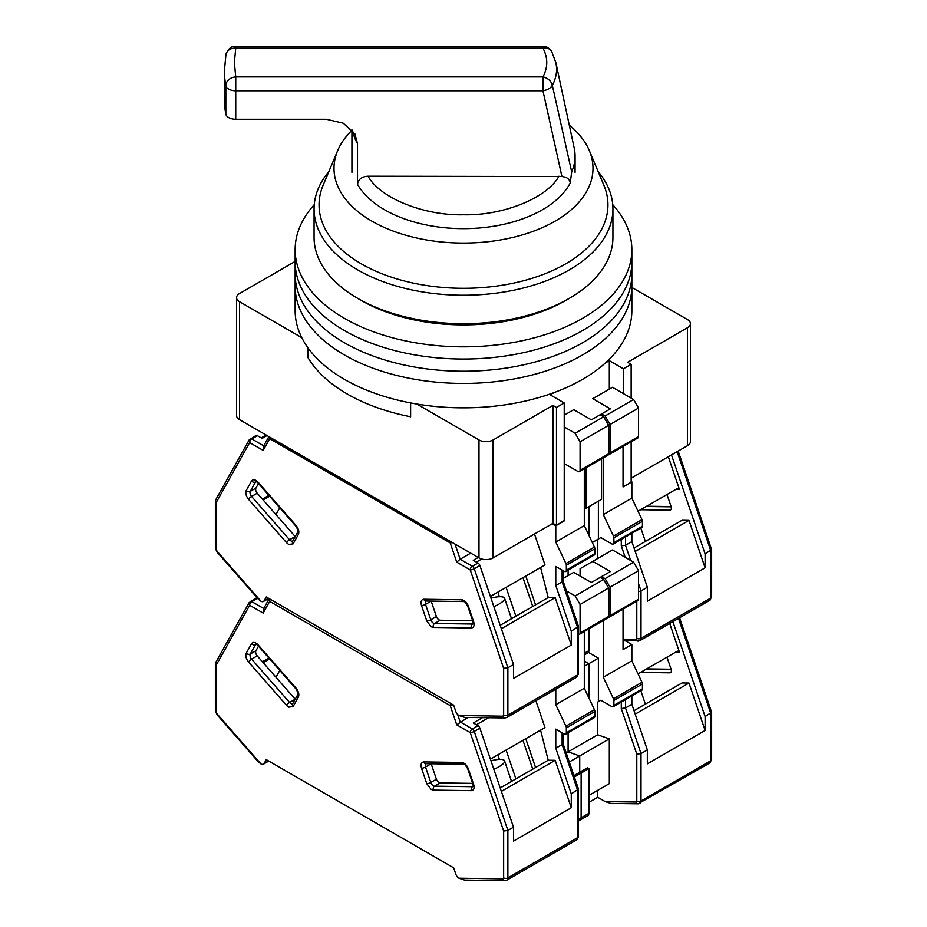 <?xml version="1.0" encoding="UTF-8"?>
<svg xmlns="http://www.w3.org/2000/svg" width="927" height="927" viewBox="0 0 927 927"><rect width="100%" height="100%" fill="white"/><g stroke="black" fill="none" stroke-linecap="round" stroke-linejoin="round"><path stroke-width="1.39" d="M410.626 402.921L410.626 416.768A164.369 94.902 180 0 1 347.266 394.01A164.369 94.902 180 0 1 307.868 357.428L307.868 347.706M605.482 362.886L609.317 360.661L623.408 368.795L631.148 364.323L627.625 362.295L687.51 327.718A9.965 5.747 0 0 0 690.418 323.65A9.965 5.747 0 0 0 687.51 319.583L631.855 287.463M295.145 261.437L239.49 293.558A9.965 5.747 0 0 0 236.582 297.625A9.965 5.747 0 0 0 239.49 301.692L301.773 337.648M416.721 404.01L478.992 439.966A9.965 5.747 0 0 0 493.083 439.966L552.955 405.4L556.478 407.44L564.23 402.955L550.14 394.821L553.987 392.608M478.992 439.966L478.992 557.915L239.49 419.641A9.965 5.747 180 0 1 236.582 415.574L236.582 297.625M623.408 368.795L623.408 393.604M623.408 446.269L623.048 486.536M609.317 389.131L609.317 360.661M552.955 405.4L552.955 523.338L556.478 525.377L564.23 520.904L564.23 402.955M552.955 523.338L493.083 557.915L493.083 439.966M687.51 327.718L687.51 445.667L631.148 478.205M687.51 445.667A9.965 5.747 0 0 0 690.418 441.6L690.418 323.65M623.408 486.745L631.148 482.272L631.148 441.797M584.311 507.278L586.073 508.297L601.565 499.352L601.565 458.877M478.992 557.915A9.965 5.747 0 0 0 493.083 557.915M631.148 364.323L631.148 398.077M586.073 508.297L586.073 467.822M556.478 525.377L556.478 407.44M571.681 171.866A111.576 64.415 0 0 0 575.076 156.095A111.576 64.415 0 0 0 574.23 148.181L555.876 62.688L551.716 51.564A9.965 7.764 151.5 0 0 542.955 48.181L235.736 48.181L235.736 46.35L542.955 46.35L542.955 48.181C548.019 57.764 548.019 67.347 542.955 76.941L542.955 90.823L561.936 176.559L368.054 176.223C361.785 176.594 358.262 179.305 357.509 184.357A111.576 64.415 0 0 0 463.5 228.645A111.576 64.415 0 0 0 570.256 182.967L571.681 171.866L552.33 85.365C550.696 88.158 547.579 89.965 542.955 90.823L235.736 90.823L235.736 76.941L542.955 76.941A9.965 7.764 28.5 0 1 552.33 85.365A93.082 53.743 0 0 0 555.876 62.688M352.584 130.568A111.576 64.415 0 0 0 357.509 143.697L357.509 184.357M357.509 143.697L354.937 134.009L343.326 123.256L326.408 119.293L235.736 119.293A9.965 5.747 180 0 1 225.829 114.16A239.085 138.03 180 0 1 224.415 99.154L224.415 70.695A239.085 138.03 0 0 0 225.829 85.69A9.965 5.747 0 0 0 235.736 90.823L235.736 119.293M570.256 182.967C569.699 179.178 566.93 177.045 561.936 176.559M295.145 249.641L295.145 261.843A168.355 97.196 0 0 0 344.45 330.568A168.355 97.196 180 0 1 295.145 261.843L295.145 286.234A168.355 97.196 0 0 0 344.45 354.971A168.355 97.196 0 0 0 527.927 376.038A168.355 97.196 0 0 0 631.855 286.234L631.855 310.638A168.355 97.196 0 0 1 527.927 400.441A168.355 97.196 0 0 1 344.45 379.375A168.355 97.196 0 0 1 295.145 310.638L295.145 286.234A168.355 97.196 0 0 0 344.45 354.971A168.355 97.196 0 0 0 527.927 376.038A168.355 97.196 0 0 0 631.855 286.234L631.855 274.044A168.355 97.196 0 0 1 527.927 363.836A168.355 97.196 0 0 1 344.45 342.77A168.355 97.196 0 0 0 527.927 363.836A168.355 97.196 0 0 0 631.855 274.044L631.855 261.843A168.355 97.196 180 0 1 527.927 351.634A168.355 97.196 180 0 1 344.45 330.568A168.355 97.196 0 0 0 527.927 351.634A168.355 97.196 0 0 0 631.855 261.843L631.855 249.641A168.355 97.196 180 0 1 527.927 339.433A168.355 97.196 180 0 1 344.45 318.367A168.355 97.196 180 0 1 295.145 249.641A168.355 97.196 180 0 1 314.253 204.658M295.145 274.044A168.355 97.196 0 0 0 344.45 342.77A168.355 97.196 0 0 1 295.145 274.044M612.747 204.658A168.355 97.196 180 0 1 631.855 249.641M569.166 298.436L565.644 300.475A144.45 83.395 180 0 1 361.356 300.475L357.834 298.436A149.432 86.269 0 0 0 569.166 298.436A149.432 86.269 0 0 0 612.932 237.439L612.932 208.969A149.432 86.269 0 0 0 598.112 171.507M328.888 171.507A149.432 86.269 0 0 0 314.068 208.969A149.432 86.269 0 0 0 357.834 269.966A149.432 86.269 0 0 0 520.684 288.668A149.432 86.269 0 0 0 612.932 208.969M351.924 130.336A129.502 74.774 0 0 0 337.648 150.672L323.117 185.249A144.45 83.395 0 0 0 361.356 263.871A144.45 83.395 0 0 0 534.23 277.613A144.45 83.395 0 0 0 603.883 185.249L589.352 150.672A129.502 74.774 0 0 0 569.294 125.168M337.648 150.672A129.502 74.774 0 0 0 371.924 221.171A129.502 74.774 0 0 0 526.907 233.488A129.502 74.774 0 0 0 589.352 150.672M361.356 300.475L357.834 298.436A149.432 86.269 0 0 1 314.068 237.439L314.068 208.969M490.962 598.124A17.439 4.635 161.2 0 1 504.578 598.228A17.439 4.635 161.2 0 1 499.143 603.987A17.439 4.635 161.2 0 1 493.836 606.594M268.494 598.251L264.137 600.766A4.983 2.874 60 0 1 263.465 601.472A4.983 2.874 60 0 1 260.974 601.217L258.378 599.236L216.906 551.936L215.377 548.042A2.99 1.727 180 0 0 216.246 549.271L217.045 551.183L260.846 601.148M264.137 600.766L266.269 596.953L453.639 705.134L455.771 711.403A4.983 2.874 60 0 0 458.935 715.517L502.863 716.2L503.651 715.192L503.651 668.344L507.88 667.776L513.512 664.52L479.885 565.493A2.99 1.727 -120 0 0 477.984 563.025L473.28 560.302L478.216 557.463M216.246 502.411L215.562 500.082L249.166 439.908A2.99 2.306 -150.8 0 0 249.664 442.585L216.246 502.411L216.246 549.271M452.341 542.527A2.99 0.8 161.2 0 1 450.209 542.909L269.699 438.703L263.175 450.383L263.963 445.968M270.012 437.254A2.99 1.727 120 0 0 269.699 438.703A2.99 2.306 -150.8 0 1 268.992 436.663M503.651 715.192A2.99 1.727 0 0 0 507.88 715.192L507.88 667.776L474.253 568.738A2.99 0.8 161.2 0 1 470.232 569.931L456.733 562.133L460.163 559.236L470.731 553.141M502.863 716.2A2.99 2.306 90.8 0 0 504.937 717.973L464.659 717.405L459.05 715.586M472.666 620.696L440.198 620.233A3.986 2.306 60 0 1 436.42 616.559L431.171 601.102A3.986 2.306 60 0 1 431.171 601.09L425.539 604.358A3.986 2.306 60 0 1 425.968 601.02M534.497 533.998L544.995 564.925L490.395 596.455M286.536 542.654L248.54 499.329C246.003 496.038 245.249 493.06 246.269 490.406L251.518 481.009C253.106 478.992 255.307 479.386 258.112 482.202L296.107 525.528C298.645 528.819 299.398 531.797 298.378 534.45L293.129 543.848L288.691 544.485L286.536 542.654A2.99 0.8 -41.2 0 1 289.572 539.781L295.203 536.524L257.219 493.199A3.986 2.306 60 0 1 255.922 488.1L258.482 483.523M564.23 520.499L555.783 525.783L552.26 523.743M513.512 664.52L513.512 678.437L571.275 645.088L571.275 631.171L578.494 626.455L562.99 580.731M588.888 506.663L588.888 535.273L588.888 506.663M568.1 570.105L568.1 575.597L568.1 570.105M525.783 576.026L535.563 604.844M506.107 587.382L515.887 616.212M532.747 606.478L522.955 577.648M267.046 435.539L262.121 438.39L257.416 435.678A2.99 1.727 -120 0 0 255.922 435.528L249.166 439.908M571.275 631.171L555.783 585.54L555.783 566.455L564.23 571.333A2.99 1.727 60 0 0 565.725 571.484L594.253 555.006A2.99 1.727 -120 0 0 594.879 553.639L594.879 548.761A2.99 1.727 -120 0 0 594.45 547.057L584.311 525.574L584.311 468.842M594.45 547.057L565.922 563.523A2.99 1.727 60 0 1 566.339 565.227L566.339 570.117A2.99 1.727 60 0 1 565.725 571.484M565.922 563.523L555.783 542.052L555.783 525.783M540.592 567.475L548.205 597.556L555.169 597.648L571.275 645.088M564.589 520.696L564.589 463.767L577.973 471.484A2.99 1.727 60 0 0 579.456 471.634A2.99 1.727 60 0 0 580.082 470.267L580.082 441.797L575.146 433.257L564.23 426.953M579.456 471.634L607.996 455.169A2.99 1.727 -120 0 0 608.61 453.801L608.61 425.331L603.674 416.791L600.151 414.751L591.356 419.838L573.743 409.676L564.23 415.157M501.356 628.715L555.169 597.648M497.857 592.144L499.41 596.721M548.205 597.556L500.186 625.273M269.618 496.223L263.141 499.954M268.853 495.354L262.376 499.085M555.783 585.54L562.121 581.878L562.121 570.117M555.783 542.052L584.311 525.574M603.674 416.791L575.146 433.257M608.61 425.331L580.082 441.797M562.967 580.638L562.121 581.878L577.614 627.509L577.614 674.937L507.88 715.192A4.983 2.874 60 0 1 506.849 717.475L504.937 717.973M678.193 451.043L711.623 549.595L705.111 553.906L705.111 567.822L647.347 601.171L647.347 587.255L641.009 590.916L641.009 638.332L710.754 598.066A2.99 1.727 180 0 0 711.623 596.849L709.723 600.348A4.983 2.874 -120 0 0 710.754 598.066L710.754 550.65L677.139 451.658M640.592 509.734L669.781 510.151A3.986 2.306 -120 0 0 670.534 509.966A3.986 2.306 -120 0 0 671.078 506.548L666.988 494.497M638.031 511.217L677.428 488.471L679.456 489.479L668.332 456.733M705.111 553.906L671.496 454.902M631.148 481.449L631.855 481.855L623.048 486.942L623.048 446.466M584.311 654.972L587.857 652.921A4.983 2.874 -120 0 0 588.888 650.638L588.888 628.877M634.022 548.008L682.04 520.279L689.004 520.383L705.111 567.822M675.783 489.421L679.456 489.479M638.552 591.623L641.009 590.916L638.552 583.651M635.192 551.449L689.004 520.383M631.855 481.855L631.855 498.123L641.994 519.607A2.99 1.727 -120 0 1 642.423 521.31L642.423 526.188L613.894 542.666A2.99 1.727 60 0 1 613.268 544.033A2.99 1.727 60 0 1 611.785 543.882L600.858 537.579L592.307 542.515L600.858 537.579M613.268 544.033L641.797 527.556A2.99 1.727 -120 0 0 642.423 526.188M631.855 533.303L631.855 541.611L647.347 587.255M603.326 457.857L603.326 514.601L613.465 536.073A2.99 1.727 60 0 1 613.894 537.776L613.894 542.666M600.151 414.751L610.372 408.853L592.759 398.691L612.48 387.301L633.616 399.502L638.552 408.042L610.024 424.52L610.024 452.979A2.99 1.727 60 0 1 609.398 454.357A2.99 1.727 60 0 1 608.518 454.45M598.39 501.183L598.39 539.004M609.398 454.357L637.927 437.88A2.99 1.727 -120 0 0 638.552 436.513L638.552 408.042M597.695 558.517L597.695 539.41M603.326 514.601L631.855 498.123M630.684 560.487L625.516 545.273L631.855 541.611M601.565 413.94L605.088 415.98L633.616 399.502M625.516 536.965L625.516 545.273L621.287 545.841L625.192 557.312M610.024 424.52L605.088 415.98M679.561 617.764L711.623 712.272L705.111 716.583L705.111 730.499L647.347 763.848L647.347 749.931L641.009 753.593L641.009 801.009L710.754 760.754A2.99 1.727 180 0 0 711.623 759.526L709.723 763.025A4.983 2.874 -120 0 0 710.754 760.754L710.754 713.327L678.506 618.367M588.888 802.342L597.695 797.255L605.192 801.577L610.8 803.396L638.066 803.79A2.99 2.306 -89.2 0 1 635.992 802.017L605.192 801.577M640.592 672.423L669.781 672.828A3.986 2.306 -120 0 0 670.534 672.643A3.986 2.306 -120 0 0 671.078 669.224L666.988 657.173M638.031 673.894L677.428 651.148L679.456 652.156L669.711 623.454M705.111 716.583L672.875 621.623M584.311 666.293L588.888 663.651L588.888 697.95L588.888 663.651L584.311 661.009L588.888 663.651L598.39 658.158L598.39 701.681L600.858 700.256L611.785 706.559A2.99 1.727 60 0 0 613.268 706.71A2.99 1.727 60 0 0 613.894 705.343L613.894 700.464L642.423 683.987A2.99 1.727 -120 0 0 641.994 682.284L631.855 660.812L631.855 644.543L623.048 649.618L623.048 609.155M588.413 652.399L598.39 658.158M625.609 640.928L631.855 644.543M597.695 790.337L597.695 797.255M578.494 819.317L581.136 817.788A4.983 2.874 60 0 1 580.105 820.071L587.857 815.598A4.983 2.874 -120 0 0 588.888 813.315L581.136 817.788L581.136 773.06L581.136 817.788A4.983 2.874 60 0 1 580.105 820.071A4.983 2.874 60 0 1 578.494 820.198M588.888 813.315L588.888 768.576L587.475 767.765L579.734 772.237L581.136 773.06L579.734 772.237L579.734 755.968L568.1 751.867L568.1 732.782L568.1 751.867L597.695 734.787L597.695 702.087L600.858 700.256M634.022 710.685L682.04 682.956L689.004 683.06L705.111 730.499M675.783 652.098L679.456 652.156M625.516 699.642L625.516 707.95L621.287 708.518L636.791 754.149L641.009 753.593L625.516 707.95L631.855 704.288L647.347 749.931M635.192 714.126L689.004 683.06M613.268 706.71L641.797 690.233A2.99 1.727 -120 0 0 642.423 688.865L642.423 683.987M631.855 695.98L631.855 704.288M603.326 620.534L603.326 677.278L613.465 698.749A2.99 1.727 60 0 1 613.894 700.464M603.674 579.468L575.146 595.934L580.082 604.474L580.082 632.944A2.99 1.727 60 0 1 579.456 634.311L607.996 617.846A2.99 1.727 -120 0 0 608.61 616.478L608.61 588.008L603.674 579.468L600.151 577.428L610.372 571.542L592.759 561.368L580.082 568.691L580.082 576.015M589.236 628.668L588.888 640.476M601.565 576.617L605.088 578.657L633.616 562.179L612.48 549.978L592.759 561.368M633.616 562.179L638.552 570.719L610.024 587.197L610.024 615.667A2.99 1.727 60 0 1 609.398 617.034A2.99 1.727 60 0 1 608.518 617.127M609.398 617.034L637.927 600.557A2.99 1.727 -120 0 0 638.552 599.19L638.552 570.719M597.695 734.787L609.317 738.889L609.317 783.628L588.888 795.424M566.235 752.956L568.1 751.867L579.734 755.968L609.317 738.889M574.381 776.953L588.888 768.576M598.39 701.681L597.695 702.087M603.326 677.278L631.855 660.812M610.024 587.197L605.088 578.657M490.962 760.8A17.439 4.635 161.2 0 1 504.578 760.905A17.439 4.635 161.2 0 1 499.143 766.664A17.439 4.635 161.2 0 1 493.836 769.271M268.494 760.928L264.137 763.442A4.983 2.874 60 0 1 263.465 764.149A4.983 2.874 60 0 1 260.974 763.894L258.378 761.913L216.906 714.613L215.377 710.731A2.99 1.727 180 0 0 216.246 711.948L217.045 713.871L260.846 763.825M264.137 763.442L266.269 759.63L453.639 867.811L455.771 874.08A4.983 2.874 60 0 0 458.935 878.193L502.863 878.877L503.651 877.881L503.651 831.021L507.88 830.453L513.512 827.197L479.885 728.17A2.99 1.727 -120 0 0 477.984 725.702L473.28 722.979L482.515 717.649M216.246 665.088L215.562 662.759L249.166 602.585A2.99 2.306 -150.8 0 0 249.664 605.273L216.246 665.088L216.246 711.948M453.21 704.891A2.99 0.8 161.2 0 1 450.209 705.598L269.699 601.38L263.175 613.06L263.963 608.645M270.313 599.294A2.99 1.727 120 0 0 269.699 601.38A2.99 2.306 -150.8 0 1 269.201 598.703L263.198 609.445M503.651 877.881A2.99 1.727 0 0 0 507.88 877.881L507.88 830.453L474.253 731.415A2.99 0.8 161.2 0 1 470.232 732.608L456.733 724.821L467.915 717.452M502.863 878.877A2.99 2.306 90.8 0 0 504.937 880.65L464.578 880.082L459.05 878.263M472.666 783.373L440.198 782.909A3.986 2.306 60 0 1 436.42 779.236L431.171 763.778A3.986 2.306 60 0 1 431.171 763.767L425.539 767.035A3.986 2.306 60 0 1 425.968 763.697M535.876 700.719L544.995 727.602L490.395 759.132M286.536 705.343L248.54 662.017C246.003 658.715 245.249 655.748 246.269 653.083L251.518 643.686C253.106 641.669 255.307 642.063 258.112 644.879L296.107 688.205C298.645 691.496 299.398 694.474 298.378 697.127L293.129 706.525L288.691 707.162L286.536 705.343A2.99 0.8 -41.2 0 1 289.572 702.457L295.203 699.201A3.986 2.306 -120 0 0 295.215 699.213L257.219 655.876A3.986 2.306 60 0 1 255.922 650.777L258.482 646.2M513.512 827.197L513.512 841.113L571.275 807.765L571.275 793.848L578.494 789.132L562.99 743.408M569.305 761.994L579.734 755.968L579.734 772.237L573.929 775.598M525.783 738.703L535.563 767.521M506.107 750.059L515.887 778.889M532.747 769.155L522.955 740.325M257.799 598.575L257.416 598.355A2.99 1.727 -120 0 0 255.922 598.205L249.166 602.585M571.275 793.848L555.783 748.216L555.783 729.132L564.23 734.01A2.99 1.727 60 0 0 565.725 734.161L594.253 717.683A2.99 1.727 -120 0 0 594.879 716.316L594.879 711.438A2.99 1.727 -120 0 0 594.45 709.734L584.311 688.263L584.311 631.519M594.45 709.734L565.922 726.2A2.99 1.727 60 0 1 566.339 727.915L566.339 732.793A2.99 1.727 60 0 1 565.725 734.161M565.922 726.2L555.783 704.729L555.783 689.224M540.592 730.152L548.205 760.233L555.169 760.325L571.275 807.765M579.456 634.311A2.99 1.727 60 0 1 578.494 634.392M575.146 595.934L566.455 590.916M600.151 577.428L591.356 582.515L573.743 572.353L562.99 578.552M501.356 791.391L555.169 760.325M497.857 754.821L499.41 759.398M548.205 760.233L500.186 787.95M269.618 658.9L263.141 662.631M268.853 658.031L262.376 661.762M555.783 748.216L562.121 744.555L562.121 732.793M555.783 704.729L584.311 688.263M608.61 588.008L580.082 604.474M562.967 743.315L562.121 744.555L577.614 790.186L577.614 837.614L507.88 877.881A4.983 2.874 60 0 1 506.849 880.152L504.937 880.65M239.49 419.641L239.49 301.692M558.946 176.223C546.872 198.274 502.538 215.817 463.5 214.763C424.276 215.806 380.058 198.181 368.054 176.223M225.829 114.16L225.829 85.69A9.965 8.088 -10.7 0 1 235.736 76.941L234.38 62.561L235.736 48.181A9.965 8.088 -169.3 0 0 225.945 54.461C228.181 48.702 231.449 46.002 235.736 46.35M433.373 627.44A2.99 2.306 -89.2 0 1 434.554 623.489A3.986 2.306 60 0 1 433.326 623.106A3.986 2.306 60 0 1 430.788 619.815L425.539 604.358A2.99 0.8 -18.8 0 1 421.53 605.551C420.499 601.704 421.252 599.607 423.801 599.248L461.785 599.781C464.601 600.221 466.791 602.365 468.378 606.212L473.627 621.669C474.659 625.516 473.906 627.614 471.356 627.973L433.373 627.44L431.206 626.768L426.779 621.009L421.53 605.551M292.677 541.078A3.986 2.306 60 0 1 290.811 540.823A3.986 2.306 60 0 1 289.572 539.781L251.588 496.455A3.986 2.306 60 0 1 250.29 491.356L255.539 481.959A3.986 2.306 60 0 1 255.945 481.484M293.129 543.848A2.99 2.306 -150.8 0 1 292.631 541.171L292.805 541.02M503.651 668.344L470.232 569.931A2.99 1.727 -60 0 1 472.353 566.27L460.163 559.236L455.018 544.068M456.733 562.133L450.209 542.909A2.99 1.727 -60 0 1 450.51 541.461M263.175 450.383L249.664 442.585A2.99 1.727 120 0 1 251.785 438.935A2.99 1.727 -120 0 0 250.29 438.784M426.084 600.939L425.864 601.009A2.99 2.306 -89.2 0 1 423.801 599.248M426.779 621.009A2.99 0.8 -18.8 0 0 430.788 619.815L436.42 616.559M471.356 627.973A2.99 2.306 -89.2 0 1 472.55 624.022L434.554 623.489L440.198 620.233M473.627 621.669A2.99 0.8 161.2 0 1 472.909 621.414L473.303 623.836M473.164 623.906A3.986 2.306 60 0 1 472.55 624.022L473.222 623.628M468.378 606.212A2.99 0.8 161.2 0 1 467.66 605.957L472.909 621.414M461.785 599.781A2.99 2.306 90.8 0 0 463.859 601.553C464.068 600.789 465.342 602.249 467.66 605.957M256.072 481.391L257.984 482.944A2.99 0.8 -41.2 0 1 258.112 482.202M251.518 481.009A2.99 2.306 29.2 0 0 255.539 481.959L256.223 481.565M246.269 490.406A2.99 2.306 29.2 0 0 250.29 491.356L255.922 488.1M248.54 499.329A2.99 0.8 -41.2 0 1 251.588 496.455L257.219 493.199M298.378 534.45A2.99 2.306 -150.8 0 1 297.88 531.774L292.631 541.171M296.107 525.528A2.99 0.8 138.8 0 0 295.968 526.269C298.042 529.977 298.679 531.808 297.88 531.774M217.045 551.183A2.99 0.8 138.8 0 0 216.906 551.936M263.72 445.829L251.785 438.935L257.416 435.678M479.885 565.493L474.253 568.738A2.99 1.727 -120 0 0 472.353 566.27L477.984 563.025M476.374 562.086L481.681 559.016M576.582 677.22A4.983 2.874 -120 0 0 577.614 674.937A2.99 1.727 0 0 0 578.494 673.72L576.582 677.22L506.849 717.475M580.082 470.267L608.61 453.801M566.339 565.227L594.879 548.761M594.879 553.639L566.339 570.117M646.223 506.49L671.171 506.837M669.781 510.151L671.078 509.398M588.888 650.638L584.311 653.28M639.039 640.847A2.99 2.306 -89.2 0 1 638.066 641.102A2.99 2.306 -89.2 0 1 635.992 639.34L623.048 639.155M636.791 601.217L636.791 638.332A2.99 1.727 0 0 0 641.009 638.332A4.983 2.874 60 0 1 639.978 640.615L709.723 600.348M621.287 539.398L621.287 545.841M636.791 638.332L635.992 639.34M613.465 536.073L641.994 519.607M610.024 452.979L638.552 436.513M613.894 537.776L642.423 521.31M646.223 669.167L671.171 669.514M669.781 672.828L671.078 672.087M639.039 803.524A2.99 2.306 -89.2 0 1 638.066 803.79L709.723 763.025M636.791 754.149L636.791 801.009A2.99 1.727 0 0 0 641.009 801.009A4.983 2.874 60 0 1 639.978 803.292M621.287 702.075L621.287 708.518M636.791 801.009L635.992 802.017M613.465 698.749L641.994 682.284M610.024 615.667L638.552 599.19M642.423 688.865L613.894 705.343M433.373 790.117A2.99 2.306 -89.2 0 1 434.554 786.166A3.986 2.306 60 0 1 433.326 785.783A3.986 2.306 60 0 1 430.788 782.492L425.539 767.035A2.99 0.8 -18.8 0 1 421.53 768.228C420.499 764.381 421.252 762.284 423.801 761.924L461.785 762.457C464.601 762.898 466.791 765.042 468.378 768.889L473.627 784.346C474.659 788.193 473.906 790.291 471.356 790.65L433.373 790.117L431.206 789.445L426.779 783.686L421.53 768.228M292.677 703.767A3.986 2.306 60 0 1 290.811 703.5A3.986 2.306 60 0 1 289.572 702.457L251.588 659.132A3.986 2.306 60 0 1 250.29 654.033L255.539 644.636A3.986 2.306 60 0 1 255.945 644.161M293.129 706.525A2.99 2.306 -150.8 0 1 292.631 703.848L292.805 703.697M503.651 831.021L470.232 732.608A2.99 1.727 -60 0 1 472.353 728.958L460.163 721.913L457.637 714.485M456.733 724.821L450.209 705.598A2.99 1.727 -60 0 1 450.823 703.512M263.175 613.06L249.664 605.273A2.99 1.727 120 0 1 251.785 601.611A2.99 1.727 -120 0 0 250.29 601.461M426.084 763.616L425.864 763.697A2.99 2.306 -89.2 0 1 423.801 761.924M426.779 783.686A2.99 0.8 -18.8 0 0 430.788 782.492L436.42 779.236M471.356 790.65A2.99 2.306 -89.2 0 1 472.55 786.71L434.554 786.166L440.198 782.909M473.627 784.346A2.99 0.8 161.2 0 1 472.909 784.091L473.303 786.513M473.164 786.583A3.986 2.306 60 0 1 472.55 786.71L473.222 786.316M468.378 768.889A2.99 0.8 161.2 0 1 467.66 768.634L472.909 784.091M461.785 762.457A2.99 2.306 90.8 0 0 463.859 764.23C464.068 763.466 465.342 764.926 467.66 768.634M256.072 644.08L257.984 645.621A2.99 0.8 -41.2 0 1 258.112 644.879M251.518 643.686A2.99 2.306 29.2 0 0 255.539 644.636L256.223 644.242M246.269 653.083A2.99 2.306 29.2 0 0 250.29 654.033L255.922 650.777M248.54 662.017A2.99 0.8 -41.2 0 1 251.588 659.132L257.219 655.876M298.378 697.127A2.99 2.306 -150.8 0 1 297.88 694.45L292.631 703.848M296.107 688.205A2.99 0.8 138.8 0 0 295.968 688.946C298.042 692.654 298.679 694.485 297.88 694.45M217.045 713.871A2.99 0.8 138.8 0 0 216.906 714.613M263.72 608.506L251.785 601.611L257.416 598.355M479.885 728.17L474.253 731.415A2.99 1.727 -120 0 0 472.353 728.958L477.984 725.702M476.374 724.763L488.541 717.741M576.582 839.897A4.983 2.874 -120 0 0 577.614 837.614A2.99 1.727 0 0 0 578.494 836.397L576.582 839.897L506.849 880.152M580.082 632.944L608.61 616.478M566.339 727.915L594.879 711.438M594.879 716.316L566.339 732.793M575.076 156.095L575.076 172.364M351.924 129.792L351.924 172.364M551.716 51.564C549.166 47.903 546.246 46.165 542.955 46.35M225.945 54.461L224.415 70.695M275.968 514.589L279.769 507.787M425.864 601.009L463.859 601.553M257.984 482.944L295.968 526.269M215.377 500.789L215.377 548.042M263.198 446.768L268.876 436.605M578.494 626.455L578.494 673.72M263.465 601.472L268.772 598.402M266.176 435.041L261.24 437.88M562.99 580.823L562.99 570.615M511.53 618.726L504.578 598.228M645.377 541.449L640.847 528.112M646.687 506.223L671.078 506.559M711.623 549.595L711.623 596.849M623.048 640.893L639.978 640.615M645.377 704.126L640.847 690.789M646.687 668.9L671.078 669.248M711.623 712.272L711.623 759.526M275.968 677.266L279.769 670.464M425.864 763.697L463.859 764.23M257.984 645.621L295.968 688.946M215.377 663.465L215.377 710.731M578.494 821.009L580.105 820.071M578.494 789.132L578.494 836.397M263.465 764.149L268.772 761.079M562.99 743.5L562.99 733.292M511.53 781.403L504.578 760.905"/></g></svg>
